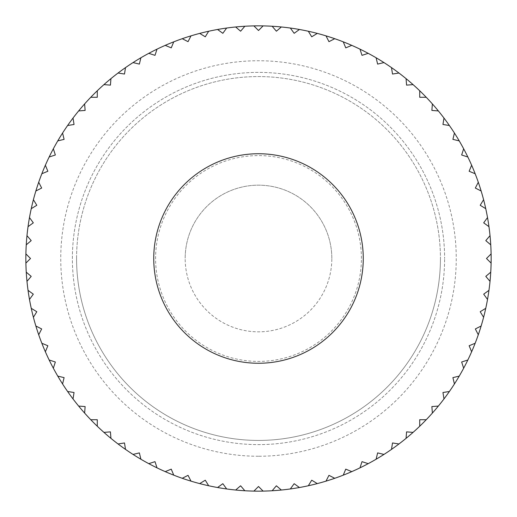 <?xml version="1.0" encoding="UTF-8"?>
<svg xmlns="http://www.w3.org/2000/svg" width="517" height="517" viewBox="0 0 517 517"><rect width="100%" height="100%" fill="white"/><g stroke="black" fill="none" stroke-linecap="round" stroke-linejoin="round"><path stroke-width="0.39" stroke-dasharray="2.58 1.94" d="M25.895 263.108L30.503 258.5L25.895 253.892A232.65 232.65 0 0 0 334.757 478.296L328.954 475.336L325.994 481.146M383.963 454.424L377.63 452.898L376.105 459.238A232.65 232.65 0 0 0 199.717 33.398L205.275 36.804L208.681 31.246M191.006 35.854A232.65 232.65 0 0 0 182.243 38.704L188.046 41.664L191.006 35.854A232.65 232.65 0 0 0 182.243 38.704M173.744 41.838A232.65 232.65 0 0 0 165.227 45.367L171.25 47.861L173.744 41.838A232.65 232.65 0 0 0 165.227 45.367M157.006 49.154A232.65 232.65 0 0 0 148.793 53.341L154.99 55.351L157.006 49.154A232.65 232.65 0 0 0 148.793 53.341M140.895 57.762A232.65 232.65 0 0 0 133.037 62.576L139.37 64.102L140.895 57.762A232.65 232.65 0 0 0 133.037 62.576M125.508 67.611A232.65 232.65 0 0 0 118.05 73.026L124.487 74.047L125.508 67.611A232.65 232.65 0 0 0 118.05 73.026M110.942 78.636A232.65 232.65 0 0 0 103.93 84.62L110.425 85.131L110.942 78.636A232.65 232.65 0 0 0 103.93 84.62M97.28 90.766A232.65 232.65 0 0 0 90.766 97.28L97.28 97.28L97.28 90.766A232.65 232.65 0 0 0 90.766 97.28M84.62 103.93A232.65 232.65 0 0 0 78.636 110.942L85.131 110.425L84.62 103.93A232.65 232.65 0 0 0 78.636 110.942M73.026 118.05A232.65 232.65 0 0 0 67.611 125.508L74.047 124.487L73.026 118.05A232.65 232.65 0 0 0 67.611 125.508M62.576 133.037A232.65 232.65 0 0 0 57.762 140.895L64.102 139.37L62.576 133.037A232.65 232.65 0 0 0 57.762 140.895M53.341 148.793A232.65 232.65 0 0 0 49.154 157.006L55.351 154.99L53.341 148.793A232.65 232.65 0 0 0 49.154 157.006M45.367 165.227A232.65 232.65 0 0 0 41.838 173.744L47.861 171.25L45.367 165.227A232.65 232.65 0 0 0 41.838 173.744M38.704 182.243A232.65 232.65 0 0 0 35.854 191.006L41.664 188.046L38.704 182.243A232.65 232.65 0 0 0 35.854 191.006M33.398 199.717A232.65 232.65 0 0 0 31.246 208.681L36.804 205.275L33.398 199.717A232.65 232.65 0 0 0 31.246 208.681M29.482 217.56A232.65 232.65 0 0 0 28.041 226.666L33.308 222.833L29.482 217.56A232.65 232.65 0 0 0 28.041 226.666M26.974 235.655A232.65 232.65 0 0 0 26.251 244.845L31.207 240.612L26.974 235.655A232.65 232.65 0 0 0 26.251 244.845M72.38 258.5A186.12 186.12 0 0 1 258.5 72.38A186.12 186.12 0 0 1 444.62 258.5A186.12 186.12 0 0 0 258.5 72.38A186.12 186.12 0 0 0 72.38 258.5A186.12 186.12 0 0 0 258.5 444.62A186.12 186.12 0 0 0 444.62 258.5A186.12 186.12 0 0 1 258.5 444.62A186.12 186.12 0 0 1 72.38 258.5M363.257 258.5A104.757 104.757 0 0 0 258.5 153.743A104.757 104.757 0 0 0 153.743 258.5A104.757 104.757 0 0 1 258.5 153.743A104.757 104.757 0 0 1 363.257 258.5A104.757 104.757 0 0 1 258.5 363.257A104.757 104.757 0 0 1 153.743 258.5A104.757 104.757 0 0 0 258.5 363.257A104.757 104.757 0 0 0 363.257 258.5M490.026 281.345L485.793 276.388L490.749 272.155M487.518 299.44L483.692 294.167L488.959 290.334M483.602 317.283L480.196 311.725L485.754 308.319M478.296 334.757L475.336 328.954L481.146 325.994M471.633 351.773L469.139 345.75L475.162 343.256M463.659 368.207L461.649 362.01L467.846 359.994M454.424 383.963L452.898 377.63L459.238 376.105M443.974 398.95L442.953 392.513L449.389 391.492M432.38 413.07L431.869 406.575L438.364 406.058M419.72 426.234L419.72 419.72L426.234 419.72M406.058 438.364L406.575 431.869L413.07 432.38M391.492 449.389L392.513 442.953L398.95 443.974M359.994 467.846L362.01 461.649L368.207 463.659A232.65 232.65 0 0 1 359.994 467.846M343.256 475.162L345.75 469.139L351.773 471.633A232.65 232.65 0 0 1 343.256 475.162M308.319 485.754L311.725 480.196L317.283 483.602M290.334 488.959L294.167 483.692L299.44 487.518M272.155 490.749L276.388 485.793L281.345 490.026M253.892 491.105L258.5 486.497L263.108 491.105M235.655 490.026L240.612 485.793L244.845 490.749M217.56 487.518L222.833 483.692L226.666 488.959M199.717 483.602L205.275 480.196L208.681 485.754M182.243 478.296L188.046 475.336L191.006 481.146M165.227 471.633L171.25 469.139L173.744 475.162M148.793 463.659L154.99 461.649L157.006 467.846M133.037 454.424L139.37 452.898L140.895 459.238M118.05 443.974L124.487 442.953L125.508 449.389M103.93 432.38L110.425 431.869L110.942 438.364M90.766 419.72L97.28 419.72L97.28 426.234M78.636 406.058L85.131 406.575L84.62 413.07M67.611 391.492L74.047 392.513L73.026 398.95M57.762 376.105L64.102 377.63L62.576 383.963M49.154 359.994L55.351 362.01L53.341 368.207M41.838 343.256L47.861 345.75L45.367 351.773M35.854 325.994L41.664 328.954L38.704 334.757M31.246 308.319L36.804 311.725L33.398 317.283M28.041 290.334L33.308 294.167L29.482 299.44M26.251 272.155L31.207 276.388L26.974 281.345M226.666 28.041L222.833 33.308L217.56 29.482M244.845 26.251L240.612 31.207L235.655 26.974M263.108 25.895L258.5 30.503L253.892 25.895M281.345 26.974L276.388 31.207L272.155 26.251M299.44 29.482L294.167 33.308L290.334 28.041M317.283 33.398L311.725 36.804L308.319 31.246M334.757 38.704L328.954 41.664L325.994 35.854M351.773 45.367L345.75 47.861L343.256 41.838M368.207 53.341L362.01 55.351L359.994 49.154M383.963 62.576L377.63 64.102L376.105 57.762M398.95 73.026L392.513 74.047L391.492 67.611M413.07 84.62L406.575 85.131L406.058 78.636M426.234 97.28L419.72 97.28L419.72 90.766M438.364 110.942L431.869 110.425L432.38 103.93M449.389 125.508L442.953 124.487L443.974 118.05M459.238 140.895L452.898 139.37L454.424 133.037M467.846 157.006L461.649 154.99L463.659 148.793M475.162 173.744L469.139 171.25L471.633 165.227M481.146 191.006L475.336 188.046L478.296 182.243M485.754 208.681L480.196 205.275L483.602 199.717M488.959 226.666L483.692 222.833L487.518 217.56M490.749 244.845L485.793 240.612L490.026 235.655M491.105 263.108L486.497 258.5L491.105 253.892M331.83 258.5A73.33 73.33 0 0 0 258.5 185.17A73.33 73.33 0 0 0 185.17 258.5A73.33 73.33 0 0 1 258.5 185.17A73.33 73.33 0 0 1 331.83 258.5A73.33 73.33 0 0 1 258.5 331.83A73.33 73.33 0 0 1 185.17 258.5A73.33 73.33 0 0 0 258.5 331.83A73.33 73.33 0 0 0 331.83 258.5M361.409 258.5A102.909 102.909 0 0 0 258.5 155.591A102.909 102.909 0 0 0 155.591 258.5A102.909 102.909 0 0 0 258.5 361.409A102.909 102.909 0 0 0 361.409 258.5M76.568 258.5A181.932 181.932 0 0 1 258.5 76.568A181.932 181.932 0 0 1 440.432 258.5A181.932 181.932 0 0 0 258.5 76.568A181.932 181.932 0 0 0 76.568 258.5A181.932 181.932 0 0 0 258.5 440.432A181.932 181.932 0 0 0 440.432 258.5A181.932 181.932 0 0 1 258.5 440.432A181.932 181.932 0 0 1 76.568 258.5M491.15 258.5A232.65 232.65 0 0 0 199.717 33.398M25.895 253.892A232.65 232.65 0 0 0 25.85 258.5M258.5 456.252A197.752 197.752 0 0 1 60.748 258.5A197.752 197.752 0 0 1 258.5 60.748A197.752 197.752 0 0 1 456.252 258.5A197.752 197.752 0 0 1 258.5 456.252"/><path stroke-width="0.78" d="M25.895 263.108A232.65 232.65 0 0 1 25.895 253.892L30.503 258.5L25.895 263.108A232.65 232.65 0 0 0 26.251 272.155L31.207 276.388L26.974 281.345A232.65 232.65 0 0 0 28.041 290.334L33.308 294.167L29.482 299.44A232.65 232.65 0 0 0 31.246 308.319L36.804 311.725L33.398 317.283A232.65 232.65 0 0 0 35.854 325.994L41.664 328.954L38.704 334.757A232.65 232.65 0 0 0 41.838 343.256L47.861 345.75L45.367 351.773A232.65 232.65 0 0 0 49.154 359.994L55.351 362.01L53.341 368.207A232.65 232.65 0 0 0 57.762 376.105L64.102 377.63L62.576 383.963A232.65 232.65 0 0 0 67.611 391.492L74.047 392.513L73.026 398.95A232.65 232.65 0 0 0 78.636 406.058L85.131 406.575L84.62 413.07A232.65 232.65 0 0 0 90.766 419.72L97.28 419.72L97.28 426.234A232.65 232.65 0 0 0 103.93 432.38L110.425 431.869L110.942 438.364A232.65 232.65 0 0 0 118.05 443.974L124.487 442.953L125.508 449.389A232.65 232.65 0 0 0 133.037 454.424L139.37 452.898L140.895 459.238A232.65 232.65 0 0 0 148.793 463.659L154.99 461.649L157.006 467.846A232.65 232.65 0 0 0 165.227 471.633L171.25 469.139L173.744 475.162A232.65 232.65 0 0 0 182.243 478.296L188.046 475.336L191.006 481.146A232.65 232.65 0 0 0 199.717 483.602L205.275 480.196L208.681 485.754A232.65 232.65 0 0 0 217.56 487.518L222.833 483.692L226.666 488.959A232.65 232.65 0 0 0 235.655 490.026L240.612 485.793L244.845 490.749A232.65 232.65 0 0 0 253.892 491.105L258.5 486.497L263.108 491.105A232.65 232.65 0 0 0 272.155 490.749L276.388 485.793L281.345 490.026A232.65 232.65 0 0 0 290.334 488.959L294.167 483.692L299.44 487.518A232.65 232.65 0 0 0 308.319 485.754L311.725 480.196L317.283 483.602A232.65 232.65 0 0 0 325.994 481.146L328.954 475.336L334.757 478.296A232.65 232.65 0 0 0 343.256 475.162L345.75 469.139L351.773 471.633A232.65 232.65 0 0 0 359.994 467.846L362.01 461.649L368.207 463.659A232.65 232.65 0 0 0 376.105 459.238L377.63 452.898L383.963 454.424A232.65 232.65 0 0 0 391.492 449.389L392.513 442.953L398.95 443.974A232.65 232.65 0 0 0 406.058 438.364L406.575 431.869L413.07 432.38A232.65 232.65 0 0 0 419.72 426.234L419.72 419.72L426.234 419.72A232.65 232.65 0 0 0 432.38 413.07L431.869 406.575L438.364 406.058A232.65 232.65 0 0 0 443.974 398.95L442.953 392.513L449.389 391.492A232.65 232.65 0 0 0 454.424 383.963L452.898 377.63L459.238 376.105A232.65 232.65 0 0 0 463.659 368.207L461.649 362.01L467.846 359.994A232.65 232.65 0 0 0 471.633 351.773L469.139 345.75L475.162 343.256A232.65 232.65 0 0 0 478.296 334.757L475.336 328.954L481.146 325.994A232.65 232.65 0 0 0 483.602 317.283L480.196 311.725L485.754 308.319A232.65 232.65 0 0 0 487.518 299.44L483.692 294.167L488.959 290.334A232.65 232.65 0 0 0 490.026 281.345L485.793 276.388L490.749 272.155A232.65 232.65 0 0 1 490.026 281.345M26.251 244.845A232.65 232.65 0 0 0 25.895 253.892A232.65 232.65 0 0 1 26.974 235.655L31.207 240.612L26.251 244.845A232.65 232.65 0 0 0 25.895 253.892M28.041 226.666A232.65 232.65 0 0 0 26.974 235.655A232.65 232.65 0 0 1 29.482 217.56L33.308 222.833L28.041 226.666A232.65 232.65 0 0 0 26.974 235.655M31.246 208.681A232.65 232.65 0 0 0 29.482 217.56A232.65 232.65 0 0 1 33.398 199.717L36.804 205.275L31.246 208.681A232.65 232.65 0 0 0 29.482 217.56M35.854 191.006A232.65 232.65 0 0 0 33.398 199.717A232.65 232.65 0 0 1 38.704 182.243L41.664 188.046L35.854 191.006A232.65 232.65 0 0 0 33.398 199.717M41.838 173.744A232.65 232.65 0 0 0 38.704 182.243A232.65 232.65 0 0 1 45.367 165.227L47.861 171.25L41.838 173.744A232.65 232.65 0 0 0 38.704 182.243M49.154 157.006A232.65 232.65 0 0 0 45.367 165.227A232.65 232.65 0 0 1 53.341 148.793L55.351 154.99L49.154 157.006A232.65 232.65 0 0 0 45.367 165.227M57.762 140.895A232.65 232.65 0 0 0 53.341 148.793A232.65 232.65 0 0 1 62.576 133.037L64.102 139.37L57.762 140.895A232.65 232.65 0 0 0 53.341 148.793M67.611 125.508A232.65 232.65 0 0 0 62.576 133.037A232.65 232.65 0 0 1 73.026 118.05L74.047 124.487L67.611 125.508A232.65 232.65 0 0 0 62.576 133.037M78.636 110.942A232.65 232.65 0 0 0 73.026 118.05A232.65 232.65 0 0 1 84.62 103.93L85.131 110.425L78.636 110.942A232.65 232.65 0 0 0 73.026 118.05M90.766 97.28A232.65 232.65 0 0 0 84.62 103.93A232.65 232.65 0 0 1 97.28 90.766L97.28 97.28L90.766 97.28A232.65 232.65 0 0 0 84.62 103.93M103.93 84.62A232.65 232.65 0 0 0 97.28 90.766A232.65 232.65 0 0 1 110.942 78.636L110.425 85.131L103.93 84.62A232.65 232.65 0 0 0 97.28 90.766M118.05 73.026A232.65 232.65 0 0 0 110.942 78.636A232.65 232.65 0 0 1 125.508 67.611L124.487 74.047L118.05 73.026A232.65 232.65 0 0 0 110.942 78.636M133.037 62.576A232.65 232.65 0 0 0 125.508 67.611A232.65 232.65 0 0 1 140.895 57.762L139.37 64.102L133.037 62.576A232.65 232.65 0 0 0 125.508 67.611M148.793 53.341A232.65 232.65 0 0 0 140.895 57.762A232.65 232.65 0 0 1 157.006 49.154L154.99 55.351L148.793 53.341A232.65 232.65 0 0 0 140.895 57.762M165.227 45.367A232.65 232.65 0 0 0 157.006 49.154A232.65 232.65 0 0 1 173.744 41.838L171.25 47.861L165.227 45.367A232.65 232.65 0 0 0 157.006 49.154M182.243 38.704A232.65 232.65 0 0 0 173.744 41.838A232.65 232.65 0 0 1 191.006 35.854L188.046 41.664L182.243 38.704A232.65 232.65 0 0 0 173.744 41.838M199.717 33.398A232.65 232.65 0 0 0 191.006 35.854A232.65 232.65 0 0 1 208.681 31.246L205.275 36.804L199.717 33.398A232.65 232.65 0 0 0 191.006 35.854M217.56 29.482A232.65 232.65 0 0 1 226.666 28.041L222.833 33.308L217.56 29.482A232.65 232.65 0 0 0 208.681 31.246M235.655 26.974A232.65 232.65 0 0 1 244.845 26.251L240.612 31.207L235.655 26.974A232.65 232.65 0 0 0 226.666 28.041M253.892 25.895A232.65 232.65 0 0 1 263.108 25.895L258.5 30.503L253.892 25.895A232.65 232.65 0 0 0 244.845 26.251M272.155 26.251A232.65 232.65 0 0 1 281.345 26.974L276.388 31.207L272.155 26.251A232.65 232.65 0 0 0 263.108 25.895M290.334 28.041A232.65 232.65 0 0 1 299.44 29.482L294.167 33.308L290.334 28.041A232.65 232.65 0 0 0 281.345 26.974M308.319 31.246A232.65 232.65 0 0 1 317.283 33.398L311.725 36.804L308.319 31.246A232.65 232.65 0 0 0 299.44 29.482M325.994 35.854A232.65 232.65 0 0 1 334.757 38.704L328.954 41.664L325.994 35.854A232.65 232.65 0 0 0 317.283 33.398M343.256 41.838A232.65 232.65 0 0 1 351.773 45.367L345.75 47.861L343.256 41.838A232.65 232.65 0 0 0 334.757 38.704M359.994 49.154A232.65 232.65 0 0 1 368.207 53.341L362.01 55.351L359.994 49.154A232.65 232.65 0 0 0 351.773 45.367M376.105 57.762A232.65 232.65 0 0 1 383.963 62.576L377.63 64.102L376.105 57.762A232.65 232.65 0 0 0 368.207 53.341M391.492 67.611A232.65 232.65 0 0 1 398.95 73.026L392.513 74.047L391.492 67.611A232.65 232.65 0 0 0 383.963 62.576M406.058 78.636A232.65 232.65 0 0 1 413.07 84.62L406.575 85.131L406.058 78.636A232.65 232.65 0 0 0 398.95 73.026M419.72 90.766A232.65 232.65 0 0 1 426.234 97.28L419.72 97.28L419.72 90.766A232.65 232.65 0 0 0 413.07 84.62M432.38 103.93A232.65 232.65 0 0 1 438.364 110.942L431.869 110.425L432.38 103.93A232.65 232.65 0 0 0 426.234 97.28M443.974 118.05A232.65 232.65 0 0 1 449.389 125.508L442.953 124.487L443.974 118.05A232.65 232.65 0 0 0 438.364 110.942M454.424 133.037A232.65 232.65 0 0 1 459.238 140.895L452.898 139.37L454.424 133.037A232.65 232.65 0 0 0 449.389 125.508M463.659 148.793A232.65 232.65 0 0 1 467.846 157.006L461.649 154.99L463.659 148.793A232.65 232.65 0 0 0 459.238 140.895M471.633 165.227A232.65 232.65 0 0 1 475.162 173.744L469.139 171.25L471.633 165.227A232.65 232.65 0 0 0 467.846 157.006M478.296 182.243A232.65 232.65 0 0 1 481.146 191.006L475.336 188.046L478.296 182.243A232.65 232.65 0 0 0 475.162 173.744M483.602 199.717A232.65 232.65 0 0 1 485.754 208.681L480.196 205.275L483.602 199.717A232.65 232.65 0 0 0 481.146 191.006M487.518 217.56A232.65 232.65 0 0 1 488.959 226.666L483.692 222.833L487.518 217.56A232.65 232.65 0 0 0 485.754 208.681M490.026 235.655A232.65 232.65 0 0 1 490.749 244.845L485.793 240.612L490.026 235.655A232.65 232.65 0 0 0 488.959 226.666M490.749 272.155A232.65 232.65 0 0 0 491.105 263.108L486.497 258.5L491.105 253.892A232.65 232.65 0 0 0 490.749 244.845M491.105 253.892A232.65 232.65 0 0 1 491.105 263.108M488.959 290.334A232.65 232.65 0 0 1 487.518 299.44M485.754 308.319A232.65 232.65 0 0 1 483.602 317.283M481.146 325.994A232.65 232.65 0 0 1 478.296 334.757M475.162 343.256A232.65 232.65 0 0 1 471.633 351.773M467.846 359.994A232.65 232.65 0 0 1 463.659 368.207M459.238 376.105A232.65 232.65 0 0 1 454.424 383.963M449.389 391.492A232.65 232.65 0 0 1 443.974 398.95M438.364 406.058A232.65 232.65 0 0 1 432.38 413.07M426.234 419.72A232.65 232.65 0 0 1 419.72 426.234M413.07 432.38A232.65 232.65 0 0 1 406.058 438.364M398.95 443.974A232.65 232.65 0 0 1 391.492 449.389M383.963 454.424A232.65 232.65 0 0 1 325.994 481.146M317.283 483.602A232.65 232.65 0 0 1 308.319 485.754M299.44 487.518A232.65 232.65 0 0 1 290.334 488.959M281.345 490.026A232.65 232.65 0 0 1 272.155 490.749M263.108 491.105A232.65 232.65 0 0 1 253.892 491.105M244.845 490.749A232.65 232.65 0 0 1 235.655 490.026M226.666 488.959A232.65 232.65 0 0 1 217.56 487.518M208.681 485.754A232.65 232.65 0 0 1 199.717 483.602M191.006 481.146A232.65 232.65 0 0 1 182.243 478.296M173.744 475.162A232.65 232.65 0 0 1 165.227 471.633M157.006 467.846A232.65 232.65 0 0 1 148.793 463.659M140.895 459.238A232.65 232.65 0 0 1 133.037 454.424M125.508 449.389A232.65 232.65 0 0 1 118.05 443.974M110.942 438.364A232.65 232.65 0 0 1 103.93 432.38M97.28 426.234A232.65 232.65 0 0 1 90.766 419.72M84.62 413.07A232.65 232.65 0 0 1 78.636 406.058M73.026 398.95A232.65 232.65 0 0 1 67.611 391.492M62.576 383.963A232.65 232.65 0 0 1 57.762 376.105M53.341 368.207A232.65 232.65 0 0 1 49.154 359.994M45.367 351.773A232.65 232.65 0 0 1 41.838 343.256M38.704 334.757A232.65 232.65 0 0 1 35.854 325.994M33.398 317.283A232.65 232.65 0 0 1 31.246 308.319M29.482 299.44A232.65 232.65 0 0 1 28.041 290.334M26.974 281.345A232.65 232.65 0 0 1 26.251 272.155M258.5 153.743A104.757 104.757 0 0 1 363.257 258.5A104.757 104.757 0 0 1 258.5 363.257A104.757 104.757 0 0 1 153.743 258.5A104.757 104.757 0 0 1 258.5 153.743"/></g></svg>
